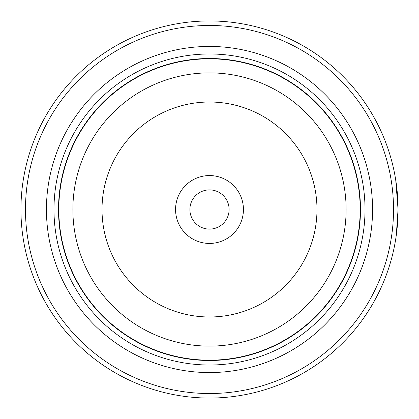 <?xml version="1.0" encoding="UTF-8"?>
<svg xmlns="http://www.w3.org/2000/svg" width="419" height="419" viewBox="0 0 419 419"><rect width="100%" height="100%" fill="white"/><g stroke="black" fill="none" stroke-linecap="round" stroke-linejoin="round"><path stroke-width="0.63" d="M360.34 209.5A150.84 150.84 0 0 1 209.5 360.34A150.84 150.84 0 0 1 58.66 209.5A150.84 150.84 0 0 1 209.5 58.66A150.84 150.84 0 0 1 360.34 209.5A150.84 150.84 0 0 0 209.5 58.66A150.84 150.84 0 0 0 58.66 209.5M396.437 184.884L397.029 189.917M398.05 209.5A188.55 188.55 0 0 1 209.5 398.05A188.55 188.55 0 0 1 20.95 209.5A188.55 188.55 0 0 1 209.5 20.95A188.55 188.55 0 0 1 398.05 209.5L396.274 235.3M395.934 237.652L395.505 240.365M243.439 209.5A33.939 33.939 0 0 0 209.5 175.561A33.939 33.939 0 0 0 175.561 209.5A33.939 33.939 0 0 0 209.5 243.439A33.939 33.939 0 0 0 243.439 209.5M229.109 209.5A19.609 19.609 0 0 0 209.5 189.891A19.609 19.609 0 0 0 189.891 209.5A19.609 19.609 0 0 0 209.5 229.109A19.609 19.609 0 0 0 229.109 209.5M25.475 209.5A184.025 184.025 0 0 0 209.5 393.525A184.025 184.025 0 0 0 393.525 209.5A184.025 184.025 0 0 0 209.5 25.475A184.025 184.025 0 0 0 25.475 209.5M397.825 218.723L396.83 230.927M396.636 232.535L396.479 233.792M396.458 233.954L397.516 223.667M46.441 209.5A163.059 163.059 0 0 1 209.5 46.441A163.059 163.059 0 0 1 372.559 209.5A163.059 163.059 0 0 1 209.5 372.559A163.059 163.059 0 0 1 46.441 209.5M53.983 209.5A155.517 155.517 0 0 1 209.5 53.983A155.517 155.517 0 0 1 365.017 209.5A155.517 155.517 0 0 1 209.5 365.017A155.517 155.517 0 0 1 53.983 209.5M360.492 209.5A150.992 150.992 0 0 1 209.5 360.492A150.992 150.992 0 0 1 58.508 209.5A150.992 150.992 0 0 1 209.5 58.508A150.992 150.992 0 0 1 360.492 209.5M396.416 184.721L395.924 181.259M395.725 179.976L398.05 209.453M58.812 209.5A150.688 150.688 0 0 0 209.5 360.188A150.688 150.688 0 0 0 360.188 209.5A150.688 150.688 0 0 0 209.5 58.812A150.688 150.688 0 0 0 58.812 209.5M346.12 209.5A136.62 136.62 0 0 1 209.5 346.12A136.62 136.62 0 0 1 72.88 209.5A136.62 136.62 0 0 1 209.5 72.88A136.62 136.62 0 0 1 346.12 209.5M102.016 209.5A107.484 107.484 0 0 0 209.5 316.984A107.484 107.484 0 0 0 316.984 209.5A107.484 107.484 0 0 0 209.5 102.016A107.484 107.484 0 0 0 102.016 209.5"/></g></svg>
